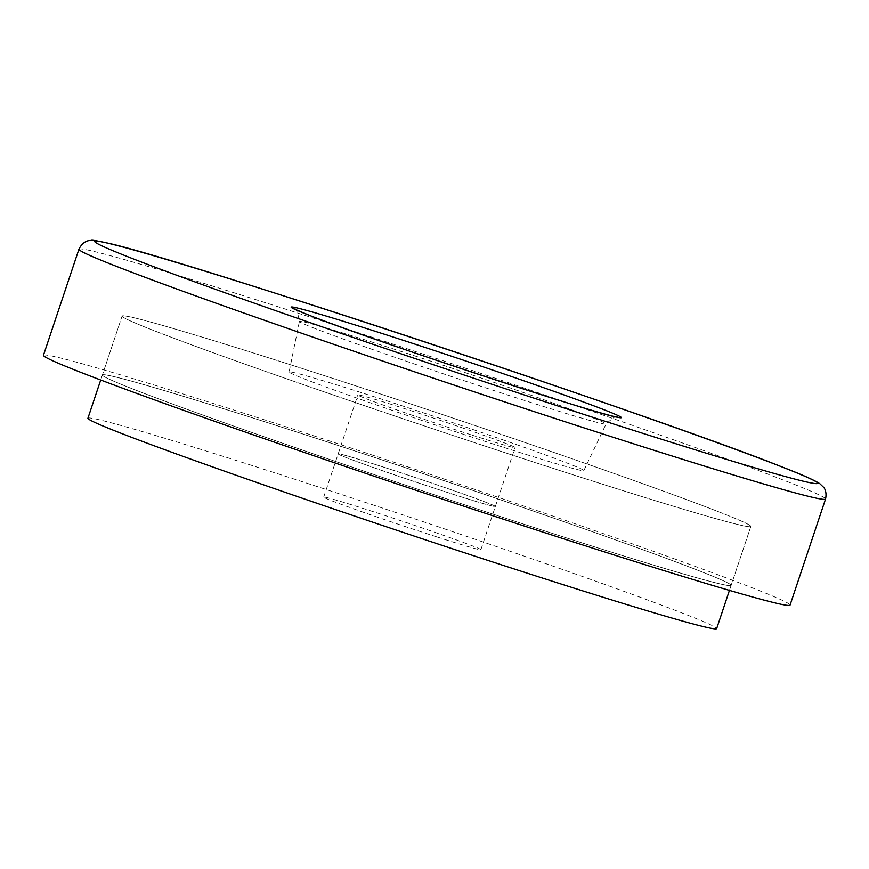 <?xml version="1.0" encoding="UTF-8"?>
<svg xmlns="http://www.w3.org/2000/svg" width="869" height="869" viewBox="0 0 869 869"><rect width="100%" height="100%" fill="white"/><g stroke="black" fill="none" stroke-linecap="round" stroke-linejoin="round"><path stroke-width="0.65" stroke-dasharray="4.34 3.26" d="M43.45 355.291A393.646 9.809 -161.5 0 1 251.163 415.556A393.646 9.809 -161.5 0 1 790.062 605.096M501.837 446.785A155.388 3.878 -161.5 0 1 289.116 371.975A155.388 3.878 -161.5 0 1 371.106 395.753A155.388 3.878 -161.5 0 1 583.827 470.585A155.388 3.878 -161.5 0 1 501.837 446.785M556.203 534.631A331.491 8.266 -161.5 0 1 102.39 375.006A331.491 8.266 -161.5 0 1 277.309 425.756A331.491 8.266 -161.5 0 1 731.122 585.38A331.491 8.266 -161.5 0 1 556.203 534.631A331.491 8.266 -161.5 0 1 102.39 375.006A331.491 8.266 -161.5 0 1 277.309 425.756A331.491 8.266 -161.5 0 1 731.122 585.38A331.491 8.266 -161.5 0 1 556.203 534.631A331.491 8.266 18.5 0 0 731.122 585.38A331.491 8.266 18.5 0 0 277.309 425.756A331.491 8.266 18.5 0 0 102.39 375.006A331.491 8.266 18.5 0 0 556.203 534.631M575.919 475.701A331.491 8.266 -161.5 0 1 122.105 316.088A331.491 8.266 -161.5 0 1 297.024 366.837A331.491 8.266 -161.5 0 1 750.838 526.451A331.491 8.266 -161.5 0 1 575.919 475.701A331.491 8.266 18.5 0 0 750.838 526.451A331.491 8.266 18.5 0 0 297.024 366.837A331.491 8.266 18.5 0 0 122.105 316.088A331.491 8.266 18.5 0 0 575.919 475.701M381.893 466.588A82.87 2.064 18.5 0 0 338.16 453.9A82.87 2.064 18.5 0 0 451.619 493.798A82.87 2.064 18.5 0 0 495.352 506.486A82.87 2.064 18.5 0 0 381.893 466.588A82.87 2.064 -161.5 0 1 495.352 506.486A82.87 2.064 -161.5 0 1 451.619 493.798A82.87 2.064 -161.5 0 1 338.16 453.9A82.87 2.064 -161.5 0 1 381.893 466.588M471.335 434.88A82.87 2.064 -161.5 0 1 357.876 394.971A82.87 2.064 -161.5 0 1 401.608 407.659A82.87 2.064 -161.5 0 1 515.067 447.568A82.87 2.064 -161.5 0 1 471.335 434.88M87.932 418.217A331.491 8.266 -161.5 0 1 262.851 468.967A331.491 8.266 -161.5 0 1 716.664 628.591M437.161 537.009A82.87 2.064 18.5 0 0 480.883 549.697A82.87 2.064 18.5 0 0 367.435 509.799A82.87 2.064 18.5 0 0 323.702 497.111A82.87 2.064 18.5 0 0 437.161 537.009M78.938 249.218A393.646 9.809 -161.5 0 1 286.651 309.494A393.646 9.809 -161.5 0 1 786.825 481.415A393.646 9.809 -161.5 0 1 825.55 499.034M315.306 328.623A161.677 4.03 -161.5 0 1 299.403 321.4A161.677 4.03 -161.5 0 1 384.717 346.144A161.677 4.03 -161.5 0 1 590.149 416.751A161.677 4.03 -161.5 0 1 606.041 424.007A161.677 4.03 -161.5 0 1 520.737 399.24A161.677 4.03 -161.5 0 1 315.306 328.623M294.493 309.06C295.884 307.344 297.524 311.46 299.403 321.4L289.116 371.975M122.105 316.088L102.39 375.006L122.105 316.088M750.838 526.451L731.122 585.38L750.838 526.451M583.827 470.585L606.041 424.007C613.46 417.229 617.24 414.926 617.392 417.098M323.702 497.111L357.876 394.971M480.883 549.697L515.067 447.568M731.122 585.38L729.439 590.399M102.39 375.006L100.717 380.025"/><path stroke-width="1.3" d="M790.062 605.096A393.646 9.809 -161.5 0 1 582.349 544.83A393.646 9.809 -161.5 0 1 43.45 355.291L78.938 249.218A393.646 9.809 -161.5 0 0 117.663 266.848A393.646 9.809 -161.5 0 0 617.837 438.769A393.646 9.809 -161.5 0 0 825.55 499.034L790.062 605.096M729.439 590.399L716.664 628.591A331.491 8.266 -161.5 0 1 541.745 577.842A331.491 8.266 -161.5 0 1 87.932 418.217L100.717 380.025M132.164 258.451A381.219 9.505 -161.5 0 1 295.829 299.751A381.219 9.505 -161.5 0 1 780.21 466.24A381.219 9.505 -161.5 0 1 616.545 424.941A381.219 9.505 -161.5 0 1 132.164 258.451M382.99 333.772A174.017 4.334 -161.5 0 1 604.096 409.766A174.017 4.334 -161.5 0 1 529.384 390.92A174.017 4.334 -161.5 0 1 308.278 314.915A174.017 4.334 -161.5 0 1 382.99 333.772M825.55 499.034C827.364 490.257 823.095 486.803 823.769 487.487L819.901 483.751C814.34 480.09 801.305 474.322 780.786 466.447C654.661 416.164 179.481 258.43 107.528 243.059C96.828 240.724 91.419 239.844 91.299 240.409L89.398 240.583C90.267 240.583 83.478 239.985 78.938 249.218M617.392 417.098C611.526 418.869 368.836 339.334 308.853 315.121L294.493 309.06"/></g></svg>
